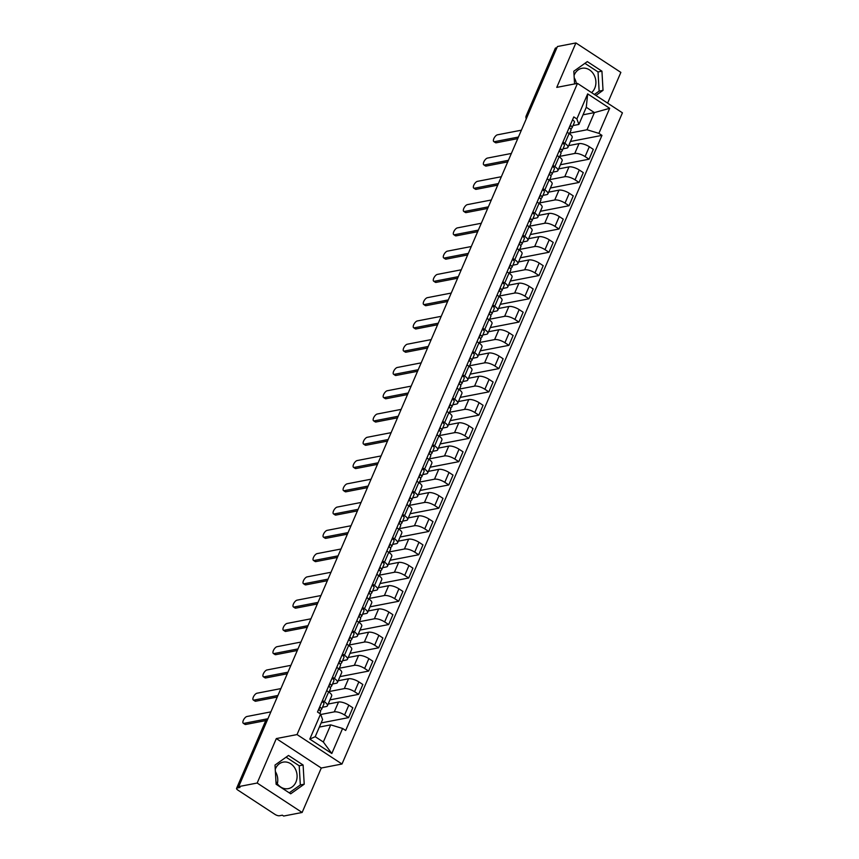 <?xml version="1.0" encoding="UTF-8"?>
<svg xmlns="http://www.w3.org/2000/svg" width="859" height="859" viewBox="0 0 859 859"><rect width="100%" height="100%" fill="white"/><g stroke="black" fill="none" stroke-linecap="round" stroke-linejoin="round"><path stroke-width="1.29" d="M275.245 769.277A13.497 11.296 -101 0 1 275.481 768.698A13.497 11.296 -101 0 1 283.148 762.137A13.497 11.296 -101 0 1 294.626 767.753A13.497 11.296 -101 0 1 295.936 782.087A13.497 11.296 -101 0 1 288.27 788.637A13.497 11.296 -101 0 1 275.954 781.529M574.059 75.442A13.497 11.296 -101 0 1 574.306 74.851A13.497 11.296 -101 0 1 581.962 68.29A13.497 11.296 -101 0 1 593.44 73.917A13.497 11.296 -101 0 1 594.75 88.241A13.497 11.296 -101 0 1 591.572 92.622M607.624 103.134L620.864 72.392L575.906 42.95L557.416 46.526L238.684 786.608L257.174 783.032L302.132 812.474L321.277 768.021L341.989 764.016L622.431 112.83L577.473 83.387L297.031 734.574L276.319 738.579L257.174 783.032M302.132 812.474L283.653 816.05L282.343 815.191L279.454 815.749A3.457 1.192 -156.7 0 1 274.977 814.396L237.889 790.097A3.457 1.192 -156.7 0 1 236.569 788.369L265.656 720.808A3.457 1.192 23.3 0 1 266.215 720.465L237.116 788.025A3.457 1.192 -156.7 0 0 236.569 788.369M574.199 77.782A13.497 11.296 -101 0 1 576.378 83.602M275.385 771.618A13.497 11.296 -101 0 1 277.307 783.773M575.906 42.95L556.761 87.393L577.473 83.387M527.802 115.31L526.75 115.514A3.457 1.192 23.3 0 0 526.191 115.858L555.29 48.297A3.457 1.192 23.3 0 1 555.848 47.943L526.75 115.514A3.457 2.899 79 0 0 526.599 118.091M556.9 47.739L555.848 47.943M237.116 788.025L240.005 787.467L238.684 786.608M320.74 714.495L334.28 711.875A7.956 2.749 23.3 0 1 344.577 714.999L348.582 717.619L352.824 707.773L348.818 705.153A7.956 2.749 -156.7 0 0 338.521 702.028L328.17 704.036M327.429 705.754L331.671 695.908A7.956 2.749 -156.7 0 0 328.632 691.935L324.391 701.782A7.956 2.749 23.3 0 1 327.429 705.754A7.956 2.749 23.3 0 1 326.152 706.549L322.501 707.258M324.391 701.782L322.458 700.504M321.148 722.924L348.582 717.619M328.632 691.935L326.699 690.668M329.276 691.516L344.298 688.607A7.956 2.749 23.3 0 1 354.606 691.731L358.6 694.351L362.842 684.505L358.837 681.885A7.956 2.749 -156.7 0 0 348.539 678.76L338.188 680.768M332.476 677.236L334.419 678.513A7.956 2.749 23.3 0 1 337.447 682.486A7.956 2.749 23.3 0 1 336.17 683.281L332.519 683.989M329.953 699.892L358.6 694.351M337.447 682.486L341.689 672.64A7.956 2.749 -156.7 0 0 338.65 668.667L336.717 667.4M339.294 668.248L354.316 665.338A7.956 2.749 23.3 0 1 364.624 668.463L368.618 671.083L372.86 661.237L368.865 658.617A7.956 2.749 -156.7 0 0 358.557 655.492L348.217 657.5M342.494 653.978L344.438 655.245A7.956 2.749 23.3 0 1 347.476 659.218A7.956 2.749 23.3 0 1 346.188 660.023L342.537 660.721M339.971 676.624L368.618 671.083M347.476 659.218L351.718 649.372A7.956 2.749 -156.7 0 0 348.679 645.399L346.735 644.132M349.312 644.98L364.345 642.07A7.956 2.749 23.3 0 1 374.642 645.195L378.636 647.815L382.878 637.969L378.883 635.349A7.956 2.749 -156.7 0 0 368.575 632.224L358.235 634.232M352.512 630.71L354.456 631.977A7.956 2.749 23.3 0 1 357.494 635.95A7.956 2.749 23.3 0 1 356.217 636.755L352.555 637.464M350 653.355L378.636 647.815M357.494 635.95L361.736 626.104A7.956 2.749 -156.7 0 0 358.697 622.131L356.753 620.864M359.341 621.712L374.363 618.802A7.956 2.749 23.3 0 1 384.66 621.927L388.665 624.547L392.896 614.7L388.902 612.08A7.956 2.749 -156.7 0 0 378.604 608.967L368.253 610.964M362.541 607.442L364.474 608.709A7.956 2.749 23.3 0 1 367.512 612.682A7.956 2.749 23.3 0 1 366.235 613.487L362.573 614.196M360.018 630.087L388.665 624.547M367.512 612.682L371.754 602.835A7.956 2.749 -156.7 0 0 368.715 598.863L366.782 597.596M369.359 598.444L384.381 595.534A7.956 2.749 23.3 0 1 394.678 598.659L398.683 601.279L402.925 591.432L398.92 588.812A7.956 2.749 -156.7 0 0 388.622 585.698L378.271 587.696M372.559 584.174L374.503 585.441A7.956 2.749 23.3 0 1 377.531 589.414A7.956 2.749 23.3 0 1 376.253 590.219L372.602 590.928M370.036 606.819L398.683 601.279M377.531 589.414L381.772 579.578A7.956 2.749 -156.7 0 0 378.733 575.594L376.8 574.327M379.377 575.176L394.399 572.266A7.956 2.749 23.3 0 1 404.707 575.39L408.701 578.01L412.943 568.164L408.948 565.544A7.956 2.749 -156.7 0 0 398.64 562.43L388.3 564.427M382.577 560.906L384.521 562.173A7.956 2.749 23.3 0 1 387.559 566.145A7.956 2.749 23.3 0 1 386.271 566.951L382.62 567.659M380.054 583.562L408.701 578.01M387.559 566.145L391.79 556.31A7.956 2.749 -156.7 0 0 388.762 552.326L386.818 551.059M389.395 551.908L404.417 549.008A7.956 2.749 23.3 0 1 414.725 552.122L418.72 554.742L422.961 544.896L418.967 542.276A7.956 2.749 -156.7 0 0 408.659 539.162L398.318 541.159M392.595 537.637L394.539 538.904A7.956 2.749 23.3 0 1 397.577 542.877A7.956 2.749 23.3 0 1 396.3 543.683L392.638 544.391M390.083 560.293L418.72 554.742M397.577 542.877L401.819 533.042A7.956 2.749 -156.7 0 0 398.78 529.058L396.837 527.791M399.424 528.65L414.446 525.74A7.956 2.749 23.3 0 1 424.743 528.854L428.748 531.474L432.979 521.628L428.985 519.019A7.956 2.749 -156.7 0 0 418.677 515.894L408.336 517.891M402.624 514.369L404.557 515.636A7.956 2.749 23.3 0 1 407.596 519.62A7.956 2.749 23.3 0 1 406.318 520.414L402.656 521.123M400.101 537.025L428.748 531.474M407.596 519.62L411.837 509.774A7.956 2.749 -156.7 0 0 408.798 505.79L406.855 504.523M409.442 505.382L424.464 502.472A7.956 2.749 23.3 0 1 434.761 505.586L438.766 508.206L443.008 498.36L439.003 495.75A7.956 2.749 -156.7 0 0 428.705 492.626L418.354 494.634M412.642 491.101L414.575 492.368A7.956 2.749 23.3 0 1 417.614 496.352A7.956 2.749 23.3 0 1 416.336 497.146L412.685 497.855M410.119 513.757L438.766 508.206M417.614 496.352L421.855 486.505A7.956 2.749 -156.7 0 0 418.816 482.533L416.883 481.255M419.46 482.114L434.482 479.204A7.956 2.749 23.3 0 1 444.79 482.318L448.785 484.938L453.026 475.102L449.021 472.482A7.956 2.749 -156.7 0 0 438.724 469.358L428.373 471.366M422.66 467.833L424.604 469.1A7.956 2.749 23.3 0 1 427.632 473.084A7.956 2.749 23.3 0 1 426.354 473.878L422.703 474.587M420.137 490.489L448.785 484.938M427.632 473.084L431.873 463.237A7.956 2.749 -156.7 0 0 428.834 459.264L426.902 457.987M429.479 458.846L444.5 455.936A7.956 2.749 23.3 0 1 454.808 459.06L458.803 461.67L463.044 451.834L459.05 449.214A7.956 2.749 -156.7 0 0 448.742 446.089L438.401 448.097M432.678 444.565L434.622 445.842A7.956 2.749 23.3 0 1 437.661 449.815A7.956 2.749 23.3 0 1 436.372 450.61L432.721 451.319M430.166 467.221L458.803 461.67M437.661 449.815L441.902 439.969A7.956 2.749 -156.7 0 0 438.863 435.996L436.92 434.718M439.497 435.577L454.529 432.668A7.956 2.749 23.3 0 1 464.826 435.792L468.821 438.401L473.062 428.566L469.068 425.946A7.956 2.749 -156.7 0 0 458.76 422.821L448.419 424.829M442.696 421.297L444.64 422.574A7.956 2.749 23.3 0 1 447.679 426.547A7.956 2.749 23.3 0 1 446.401 427.342L442.739 428.05M440.184 443.953L468.821 438.401M447.679 426.547L451.92 416.701A7.956 2.749 -156.7 0 0 448.881 412.728L446.938 411.461M449.525 412.309L464.547 409.399A7.956 2.749 23.3 0 1 474.844 412.524L478.85 415.144L483.08 405.298L479.086 402.678A7.956 2.749 -156.7 0 0 468.789 399.553L458.438 401.561M452.725 398.028L454.658 399.306A7.956 2.749 23.3 0 1 457.697 403.279A7.956 2.749 23.3 0 1 456.419 404.074L452.757 404.782M450.202 420.685L478.85 415.144M457.697 403.279L461.938 393.433A7.956 2.749 -156.7 0 0 458.899 389.46L456.967 388.193M459.544 389.041L474.565 386.131A7.956 2.749 23.3 0 1 484.873 389.256L488.868 391.876L493.109 382.03L489.104 379.41A7.956 2.749 -156.7 0 0 478.807 376.285L468.456 378.293M462.743 374.76L464.687 376.038A7.956 2.749 23.3 0 1 467.715 380.011A7.956 2.749 23.3 0 1 466.437 380.816L462.786 381.514M460.22 397.416L488.868 391.876M467.715 380.011L471.956 370.165A7.956 2.749 -156.7 0 0 468.917 366.192L466.985 364.925M469.562 365.773L484.583 362.863A7.956 2.749 23.3 0 1 494.891 365.988L498.886 368.608L503.127 358.761L499.133 356.141A7.956 2.749 -156.7 0 0 488.825 353.017L478.484 355.025M472.761 351.503L474.705 352.77A7.956 2.749 23.3 0 1 477.744 356.743A7.956 2.749 23.3 0 1 476.455 357.548L472.804 358.257M470.238 374.148L498.886 368.608M477.744 356.743L481.974 346.896A7.956 2.749 -156.7 0 0 478.946 342.924L477.003 341.657M479.58 342.505L494.601 339.595A7.956 2.749 23.3 0 1 504.909 342.72L508.904 345.339L513.145 335.493L509.151 332.873A7.956 2.749 -156.7 0 0 498.843 329.759L488.503 331.757M482.779 328.235L484.723 329.502A7.956 2.749 23.3 0 1 487.762 333.475A7.956 2.749 23.3 0 1 486.484 334.28L482.822 334.989M480.267 350.88L508.904 345.339M487.762 333.475L492.003 323.628A7.956 2.749 -156.7 0 0 488.964 319.655L487.021 318.388M489.609 319.237L504.63 316.327A7.956 2.749 23.3 0 1 514.928 319.451L518.933 322.071L523.163 312.225L519.169 309.605A7.956 2.749 -156.7 0 0 508.872 306.491L498.521 308.488M492.808 304.966L494.741 306.233A7.956 2.749 23.3 0 1 497.78 310.206A7.956 2.749 23.3 0 1 496.502 311.012L492.841 311.72M490.285 327.612L518.933 322.071M497.78 310.206L502.021 300.36A7.956 2.749 -156.7 0 0 498.982 296.387L497.039 295.12M499.627 295.968L514.648 293.059A7.956 2.749 23.3 0 1 524.946 296.183L528.951 298.803L533.192 288.957L529.187 286.337A7.956 2.749 -156.7 0 0 518.89 283.223L508.539 285.22M502.826 281.698L504.759 282.965A7.956 2.749 23.3 0 1 507.798 286.938A7.956 2.749 23.3 0 1 506.52 287.744L502.869 288.452M500.303 304.344L528.951 298.803M507.798 286.938L512.039 277.103A7.956 2.749 -156.7 0 0 509 273.119L507.068 271.852M509.645 272.7L524.666 269.801A7.956 2.749 23.3 0 1 534.974 272.915L538.969 275.535L543.21 265.689L539.205 263.069A7.956 2.749 -156.7 0 0 528.908 259.955L518.557 261.952M512.844 258.43L514.788 259.697A7.956 2.749 23.3 0 1 517.816 263.67A7.956 2.749 23.3 0 1 516.538 264.475L512.887 265.184M510.321 281.086L538.969 275.535M517.816 263.67L522.057 253.834A7.956 2.749 -156.7 0 0 519.019 249.851L517.086 248.584M519.663 249.432L534.685 246.533A7.956 2.749 23.3 0 1 544.993 249.647L548.987 252.267L553.228 242.421L549.234 239.801A7.956 2.749 -156.7 0 0 538.926 236.687L528.586 238.684M522.863 235.162L524.806 236.429A7.956 2.749 23.3 0 1 527.845 240.402A7.956 2.749 23.3 0 1 526.556 241.207L522.906 241.916M520.35 257.818L548.987 252.267M527.845 240.402L532.086 230.566A7.956 2.749 -156.7 0 0 529.047 226.583L527.104 225.316M529.692 226.175L544.713 223.265A7.956 2.749 23.3 0 1 555.011 226.379L559.005 228.999L563.246 219.152L559.252 216.543A7.956 2.749 -156.7 0 0 548.944 213.419L538.604 215.416M532.881 211.894L534.824 213.161A7.956 2.749 23.3 0 1 537.863 217.144A7.956 2.749 23.3 0 1 536.585 217.939L532.924 218.648M530.368 234.55L559.005 228.999M537.863 217.144L542.104 207.298A7.956 2.749 -156.7 0 0 539.065 203.325L537.122 202.048M539.71 202.907L554.731 199.997A7.956 2.749 23.3 0 1 565.029 203.111L569.034 205.73L573.264 195.884L569.27 193.275A7.956 2.749 -156.7 0 0 558.973 190.15L548.622 192.158M542.909 188.626L544.842 189.893A7.956 2.749 23.3 0 1 547.881 193.876A7.956 2.749 23.3 0 1 546.603 194.671L542.942 195.38M540.386 211.282L569.034 205.73M547.881 193.876L552.122 184.03A7.956 2.749 -156.7 0 0 549.084 180.057L547.151 178.779M549.728 179.638L564.75 176.729A7.956 2.749 23.3 0 1 575.058 179.842L579.052 182.462L583.293 172.627L579.288 170.007A7.956 2.749 -156.7 0 0 568.991 166.882L558.64 168.89M552.928 165.357L554.871 166.625A7.956 2.749 23.3 0 1 557.899 170.608A7.956 2.749 23.3 0 1 556.621 171.403L552.971 172.111M550.404 188.014L579.052 182.462M557.899 170.608L562.14 160.762A7.956 2.749 -156.7 0 0 559.102 156.789L557.169 155.511M559.746 156.37L574.768 153.46A7.956 2.749 23.3 0 1 585.076 156.585L589.07 159.194L593.311 149.359L589.317 146.739A7.956 2.749 -156.7 0 0 579.009 143.614L568.669 145.622M562.946 142.089L564.889 143.367A7.956 2.749 23.3 0 1 567.928 147.34A7.956 2.749 23.3 0 1 566.639 148.135L562.989 148.843M560.422 164.745L589.07 159.194M567.928 147.34L572.158 137.494A7.956 2.749 -156.7 0 0 569.13 133.521L567.187 132.243M330.726 724.867L342.601 728.464L331.81 753.515L309.788 739.105L320.579 714.044L322.597 719.541L315.21 736.7L323.338 742.015L330.726 724.867L319.365 727.068M583.036 114.805L594.407 112.604L586.278 107.289L578.891 124.437L576.872 118.939L573.791 116.921L317.497 712.025L320.579 714.044M576.872 118.939L587.663 93.878L609.686 108.298L598.895 133.36L587.019 129.763L594.407 112.604L609.686 108.298M342.601 728.464L345.672 730.483L601.966 135.378L598.895 133.36M341.989 764.016L297.031 734.574M321.277 768.021L276.319 738.579M288.506 755.458L275.009 765.068L276.104 784.246L290.718 793.802L304.215 784.192L303.109 765.025L288.506 755.458M595.888 95.446L603.029 90.356L601.934 71.179L587.32 61.612L573.823 71.222L574.553 83.957M569.764 133.102L587.019 129.763M578.891 124.437L573.007 125.575M570.451 141.477L601.966 135.378M331.81 753.515L323.338 742.015M309.788 739.105L315.21 736.7M586.278 107.289L587.663 93.878M289.236 792.836L300.317 784.954L299.211 765.777L286.079 757.176M299.211 765.777L303.109 765.025M300.317 784.954L304.215 784.192M594.407 94.469L599.131 91.108L598.025 71.931L584.904 63.341M598.025 71.931L601.934 71.179M599.131 91.108L603.029 90.356M318.635 709.384L319.505 708.471A2.072 0.719 -156.7 0 0 319.559 708.396A2.072 0.719 -156.7 0 0 319.312 707.805M320.214 710.801L321.513 709.448A4.327 1.493 -156.7 0 0 321.62 709.287A4.327 1.493 -156.7 0 0 319.688 706.946M323.832 704.079A4.327 1.493 -156.7 0 0 323.94 703.918A4.327 1.493 -156.7 0 0 321.996 701.567M265.764 720.594L245.685 724.481A3.984 1.686 123.2 0 1 244.987 724.373L243.28 723.257A3.984 1.686 -56.8 0 0 243.988 723.364L267.922 718.725M320.428 711.982A4.327 1.493 -156.7 0 0 320.536 711.821A4.327 1.493 -156.7 0 0 318.592 709.48M270.875 711.864L246.941 716.503A3.984 1.686 -56.8 0 0 243.655 719.67A3.984 1.686 -56.8 0 0 243.28 723.257M328.653 686.116L329.523 685.203A2.072 0.719 -156.7 0 0 329.577 685.128A2.072 0.719 -156.7 0 0 329.341 684.537M330.232 687.533L331.542 686.18A4.327 1.493 -156.7 0 0 331.649 686.019A4.327 1.493 -156.7 0 0 329.706 683.678M333.85 680.811A4.327 1.493 -156.7 0 0 333.958 680.65A4.327 1.493 -156.7 0 0 332.014 678.309M277.264 697.036L255.714 701.212A3.984 1.686 123.2 0 1 255.005 701.105L253.298 699.999A3.984 1.686 -56.8 0 0 254.006 700.096L277.94 695.457M330.447 688.714A4.327 1.493 -156.7 0 0 330.554 688.553A4.327 1.493 -156.7 0 0 328.61 686.212M280.904 688.596L256.959 693.234A3.984 1.686 -56.8 0 0 253.673 696.402A3.984 1.686 -56.8 0 0 253.298 699.999M338.671 662.847L339.552 661.935A2.072 0.719 -156.7 0 0 339.595 661.859A2.072 0.719 -156.7 0 0 339.359 661.269M340.261 664.265L341.56 662.912A4.327 1.493 -156.7 0 0 341.667 662.751A4.327 1.493 -156.7 0 0 339.724 660.41M343.868 657.543A4.327 1.493 -156.7 0 0 343.976 657.382A4.327 1.493 -156.7 0 0 342.043 655.041M287.282 673.767L265.732 677.944A3.984 1.686 123.2 0 1 265.023 677.848L263.326 676.731A3.984 1.686 -56.8 0 0 264.024 676.828L287.969 672.189M340.465 665.446A4.327 1.493 -156.7 0 0 340.572 665.285A4.327 1.493 -156.7 0 0 338.639 662.944M290.922 665.328L266.977 669.966A3.984 1.686 -56.8 0 0 263.692 673.134A3.984 1.686 -56.8 0 0 263.326 676.731M348.7 639.579L349.57 638.666A2.072 0.719 -156.7 0 0 349.624 638.591A2.072 0.719 -156.7 0 0 349.377 638.001M350.279 640.997L351.578 639.644A4.327 1.493 -156.7 0 0 351.685 639.483A4.327 1.493 -156.7 0 0 349.742 637.142M353.887 634.275A4.327 1.493 -156.7 0 0 353.994 634.114A4.327 1.493 -156.7 0 0 352.061 631.773M297.311 650.499L275.75 654.676A3.984 1.686 123.2 0 1 275.052 654.579L273.345 653.463A3.984 1.686 -56.8 0 0 274.042 653.559L297.987 648.921M350.483 642.178A4.327 1.493 -156.7 0 0 350.59 642.017A4.327 1.493 -156.7 0 0 348.657 639.676M300.94 642.06L277.006 646.698A3.984 1.686 -56.8 0 0 273.72 649.866A3.984 1.686 -56.8 0 0 273.345 653.463M358.718 616.311L359.588 615.398A2.072 0.719 -156.7 0 0 359.642 615.323A2.072 0.719 -156.7 0 0 359.395 614.733M360.297 617.728L361.596 616.375A4.327 1.493 -156.7 0 0 361.703 616.214A4.327 1.493 -156.7 0 0 359.771 613.874M363.915 611.007A4.327 1.493 -156.7 0 0 364.023 610.846A4.327 1.493 -156.7 0 0 362.079 608.505M307.329 627.231L285.768 631.408A3.984 1.686 123.2 0 1 285.07 631.311L283.363 630.195A3.984 1.686 -56.8 0 0 284.071 630.291L308.005 625.663M360.512 618.909A4.327 1.493 -156.7 0 0 360.619 618.748A4.327 1.493 -156.7 0 0 358.675 616.408M310.958 618.802L287.024 623.43A3.984 1.686 -56.8 0 0 283.738 626.598A3.984 1.686 -56.8 0 0 283.363 630.195M368.736 593.043L369.606 592.13A2.072 0.719 -156.7 0 0 369.66 592.055A2.072 0.719 -156.7 0 0 369.413 591.464M370.315 594.46L371.614 593.107A4.327 1.493 -156.7 0 0 371.732 592.946A4.327 1.493 -156.7 0 0 369.789 590.605M373.933 587.739A4.327 1.493 -156.7 0 0 374.041 587.577A4.327 1.493 -156.7 0 0 372.097 585.237M317.347 603.974L295.797 608.14A3.984 1.686 123.2 0 1 295.088 608.043L293.381 606.926A3.984 1.686 -56.8 0 0 294.089 607.023L318.023 602.395M370.53 595.641A4.327 1.493 -156.7 0 0 370.637 595.48A4.327 1.493 -156.7 0 0 368.694 593.139M320.976 595.534L297.042 600.162A3.984 1.686 -56.8 0 0 293.757 603.34A3.984 1.686 -56.8 0 0 293.381 606.926M378.755 569.775L379.635 568.873A2.072 0.719 -156.7 0 0 379.678 568.787A2.072 0.719 -156.7 0 0 379.442 568.196M380.344 571.192L381.643 569.839A4.327 1.493 -156.7 0 0 381.75 569.678A4.327 1.493 -156.7 0 0 379.807 567.337M383.952 564.47A4.327 1.493 -156.7 0 0 384.059 564.309A4.327 1.493 -156.7 0 0 382.115 561.969M327.365 580.705L305.815 584.872A3.984 1.686 123.2 0 1 305.106 584.775L303.41 583.658A3.984 1.686 -56.8 0 0 304.107 583.755L328.041 579.127M380.548 572.373A4.327 1.493 -156.7 0 0 380.655 572.212A4.327 1.493 -156.7 0 0 378.712 569.871M331.005 572.266L307.06 576.894A3.984 1.686 -56.8 0 0 303.775 580.072A3.984 1.686 -56.8 0 0 303.41 583.658M388.773 546.507L389.653 545.605A2.072 0.719 -156.7 0 0 389.707 545.519A2.072 0.719 -156.7 0 0 389.46 544.928M390.362 547.924L391.661 546.571A4.327 1.493 -156.7 0 0 391.768 546.41A4.327 1.493 -156.7 0 0 389.825 544.069M393.97 541.202A4.327 1.493 -156.7 0 0 394.077 541.041A4.327 1.493 -156.7 0 0 392.144 538.7M337.383 557.437L315.833 561.603A3.984 1.686 123.2 0 1 315.135 561.507L313.428 560.39A3.984 1.686 -56.8 0 0 314.126 560.487L338.07 555.859M390.566 549.105A4.327 1.493 -156.7 0 0 390.673 548.944A4.327 1.493 -156.7 0 0 388.74 546.603M341.023 548.998L317.078 553.625A3.984 1.686 -56.8 0 0 313.793 556.804A3.984 1.686 -56.8 0 0 313.428 560.39M398.801 523.238L399.671 522.336A2.072 0.719 -156.7 0 0 399.725 522.251A2.072 0.719 -156.7 0 0 399.478 521.66M400.38 524.666L401.679 523.303A4.327 1.493 -156.7 0 0 401.787 523.142A4.327 1.493 -156.7 0 0 399.854 520.801M403.988 517.934A4.327 1.493 -156.7 0 0 404.106 517.773A4.327 1.493 -156.7 0 0 402.162 515.432M347.412 534.169L325.851 538.335A3.984 1.686 123.2 0 1 325.153 538.239L323.446 537.122A3.984 1.686 -56.8 0 0 324.154 537.229L348.088 532.591M400.584 525.837A4.327 1.493 -156.7 0 0 400.691 525.676A4.327 1.493 -156.7 0 0 398.759 523.335M351.041 525.729L327.107 530.368A3.984 1.686 -56.8 0 0 323.822 533.536A3.984 1.686 -56.8 0 0 323.446 537.122M408.82 499.97L409.689 499.068A2.072 0.719 -156.7 0 0 409.743 498.993A2.072 0.719 -156.7 0 0 409.496 498.392M410.398 501.398L411.697 500.035A4.327 1.493 -156.7 0 0 411.805 499.874A4.327 1.493 -156.7 0 0 409.872 497.533M414.017 494.666A4.327 1.493 -156.7 0 0 414.124 494.505A4.327 1.493 -156.7 0 0 412.18 492.164M357.43 510.901L335.869 515.078A3.984 1.686 123.2 0 1 335.171 514.971L333.464 513.854A3.984 1.686 -56.8 0 0 334.172 513.961L358.106 509.323M410.613 502.579A4.327 1.493 -156.7 0 0 410.72 502.418A4.327 1.493 -156.7 0 0 408.777 500.067M361.059 502.461L337.125 507.1A3.984 1.686 -56.8 0 0 333.84 510.267A3.984 1.686 -56.8 0 0 333.464 513.854M418.838 476.713L419.707 475.8A2.072 0.719 -156.7 0 0 419.761 475.725A2.072 0.719 -156.7 0 0 419.525 475.124M420.416 478.13L421.726 476.777A4.327 1.493 -156.7 0 0 421.833 476.605A4.327 1.493 -156.7 0 0 419.89 474.265M424.035 471.398A4.327 1.493 -156.7 0 0 424.142 471.237A4.327 1.493 -156.7 0 0 422.198 468.896M367.448 487.633L345.898 491.81A3.984 1.686 123.2 0 1 345.189 491.702L343.493 490.586A3.984 1.686 -56.8 0 0 344.191 490.693L368.124 486.054M420.631 479.311A4.327 1.493 -156.7 0 0 420.738 479.15A4.327 1.493 -156.7 0 0 418.795 476.799M371.088 479.193L347.143 483.832A3.984 1.686 -56.8 0 0 343.858 486.999A3.984 1.686 -56.8 0 0 343.493 490.586M428.856 453.445L429.736 452.532A2.072 0.719 -156.7 0 0 429.779 452.457A2.072 0.719 -156.7 0 0 429.543 451.855M430.445 454.862L431.744 453.509A4.327 1.493 -156.7 0 0 431.852 453.348A4.327 1.493 -156.7 0 0 429.908 450.996M434.053 448.14A4.327 1.493 -156.7 0 0 434.16 447.969A4.327 1.493 -156.7 0 0 432.227 445.628M377.466 464.365L355.916 468.542A3.984 1.686 123.2 0 1 355.207 468.434L353.511 467.317A3.984 1.686 -56.8 0 0 354.209 467.425L378.153 462.786M430.649 456.043A4.327 1.493 -156.7 0 0 430.756 455.882A4.327 1.493 -156.7 0 0 428.824 453.541M381.106 455.925L357.161 460.564A3.984 1.686 -56.8 0 0 353.876 463.731A3.984 1.686 -56.8 0 0 353.511 467.317M438.885 430.176L439.754 429.264A2.072 0.719 -156.7 0 0 439.808 429.189A2.072 0.719 -156.7 0 0 439.561 428.587M440.463 431.594L441.762 430.241A4.327 1.493 -156.7 0 0 441.87 430.08A4.327 1.493 -156.7 0 0 439.926 427.728M444.071 424.872A4.327 1.493 -156.7 0 0 444.178 424.711A4.327 1.493 -156.7 0 0 442.245 422.36M387.495 441.096L365.934 445.273A3.984 1.686 123.2 0 1 365.236 445.166L363.529 444.049A3.984 1.686 -56.8 0 0 364.227 444.157L388.171 439.518M440.667 432.775A4.327 1.493 -156.7 0 0 440.774 432.614A4.327 1.493 -156.7 0 0 438.842 430.273M391.124 432.657L367.19 437.295A3.984 1.686 -56.8 0 0 363.905 440.463A3.984 1.686 -56.8 0 0 363.529 444.049M448.903 406.908L449.772 405.996A2.072 0.719 -156.7 0 0 449.826 405.92A2.072 0.719 -156.7 0 0 449.579 405.33M450.481 408.326L451.78 406.973A4.327 1.493 -156.7 0 0 451.888 406.812A4.327 1.493 -156.7 0 0 449.955 404.471M454.1 401.604A4.327 1.493 -156.7 0 0 454.207 401.443A4.327 1.493 -156.7 0 0 452.263 399.091M397.513 417.828L375.952 422.005A3.984 1.686 123.2 0 1 375.254 421.898L373.547 420.781A3.984 1.686 -56.8 0 0 374.256 420.889L398.189 416.25M450.696 409.507A4.327 1.493 -156.7 0 0 450.803 409.346A4.327 1.493 -156.7 0 0 448.86 407.005M401.142 409.389L377.208 414.027A3.984 1.686 -56.8 0 0 373.923 417.195A3.984 1.686 -56.8 0 0 373.547 420.781M458.921 383.64L459.79 382.727A2.072 0.719 -156.7 0 0 459.844 382.652A2.072 0.719 -156.7 0 0 459.597 382.062M460.499 385.057L461.798 383.705A4.327 1.493 -156.7 0 0 461.917 383.543A4.327 1.493 -156.7 0 0 459.973 381.203M464.118 378.336A4.327 1.493 -156.7 0 0 464.225 378.175A4.327 1.493 -156.7 0 0 462.282 375.834M407.531 394.56L385.981 398.737A3.984 1.686 123.2 0 1 385.272 398.63L383.565 397.524A3.984 1.686 -56.8 0 0 384.274 397.62L408.208 392.982M460.714 386.239A4.327 1.493 -156.7 0 0 460.821 386.078A4.327 1.493 -156.7 0 0 458.878 383.737M411.16 386.12L387.226 390.759A3.984 1.686 -56.8 0 0 383.941 393.927A3.984 1.686 -56.8 0 0 383.565 397.524M468.939 360.372L469.819 359.459A2.072 0.719 -156.7 0 0 469.862 359.384A2.072 0.719 -156.7 0 0 469.626 358.794M470.528 361.789L471.827 360.436A4.327 1.493 -156.7 0 0 471.935 360.275A4.327 1.493 -156.7 0 0 469.991 357.935M474.136 355.068A4.327 1.493 -156.7 0 0 474.243 354.907A4.327 1.493 -156.7 0 0 472.3 352.566M417.549 371.292L395.999 375.469A3.984 1.686 123.2 0 1 395.29 375.372L393.594 374.256A3.984 1.686 -56.8 0 0 394.292 374.352L418.226 369.714M470.732 362.97A4.327 1.493 -156.7 0 0 470.839 362.809A4.327 1.493 -156.7 0 0 468.896 360.469M421.189 362.852L397.245 367.491A3.984 1.686 -56.8 0 0 393.959 370.659A3.984 1.686 -56.8 0 0 393.594 374.256M478.957 337.104L479.837 336.191A2.072 0.719 -156.7 0 0 479.891 336.116A2.072 0.719 -156.7 0 0 479.644 335.525M480.546 338.521L481.845 337.168A4.327 1.493 -156.7 0 0 481.953 337.007A4.327 1.493 -156.7 0 0 480.009 334.666M484.154 331.799A4.327 1.493 -156.7 0 0 484.261 331.638A4.327 1.493 -156.7 0 0 482.328 329.298M427.567 348.024L406.017 352.201A3.984 1.686 123.2 0 1 405.319 352.104L403.612 350.987A3.984 1.686 -56.8 0 0 404.31 351.084L428.254 346.445M480.75 339.702A4.327 1.493 -156.7 0 0 480.857 339.541A4.327 1.493 -156.7 0 0 478.925 337.2M431.207 339.595L407.263 344.223A3.984 1.686 -56.8 0 0 403.977 347.39A3.984 1.686 -56.8 0 0 403.612 350.987M488.986 313.836L489.855 312.923A2.072 0.719 -156.7 0 0 489.909 312.848A2.072 0.719 -156.7 0 0 489.662 312.257M490.564 315.253L491.863 313.9A4.327 1.493 -156.7 0 0 491.971 313.739A4.327 1.493 -156.7 0 0 490.038 311.398M494.172 308.531A4.327 1.493 -156.7 0 0 494.29 308.37A4.327 1.493 -156.7 0 0 492.347 306.029M437.596 324.756L416.035 328.933A3.984 1.686 123.2 0 1 415.337 328.836L413.63 327.719A3.984 1.686 -56.8 0 0 414.339 327.816L438.273 323.188M490.768 316.434A4.327 1.493 -156.7 0 0 490.886 316.273A4.327 1.493 -156.7 0 0 488.943 313.932M441.225 316.327L417.291 320.955A3.984 1.686 -56.8 0 0 414.006 324.122A3.984 1.686 -56.8 0 0 413.63 327.719M499.004 290.567L499.874 289.655A2.072 0.719 -156.7 0 0 499.927 289.58A2.072 0.719 -156.7 0 0 499.68 288.989M500.582 291.985L501.881 290.632A4.327 1.493 -156.7 0 0 501.989 290.471A4.327 1.493 -156.7 0 0 500.056 288.13M504.201 285.263A4.327 1.493 -156.7 0 0 504.308 285.102A4.327 1.493 -156.7 0 0 502.365 282.761M447.614 301.498L426.053 305.664A3.984 1.686 123.2 0 1 425.355 305.568L423.648 304.451A3.984 1.686 -56.8 0 0 424.357 304.548L448.291 299.92M500.797 293.166A4.327 1.493 -156.7 0 0 500.904 293.005A4.327 1.493 -156.7 0 0 498.961 290.664M451.243 293.059L427.31 297.686A3.984 1.686 -56.8 0 0 424.024 300.865A3.984 1.686 -56.8 0 0 423.648 304.451M509.022 267.299L509.892 266.397A2.072 0.719 -156.7 0 0 509.945 266.311A2.072 0.719 -156.7 0 0 509.709 265.721M510.6 268.717L511.91 267.364A4.327 1.493 -156.7 0 0 512.018 267.203A4.327 1.493 -156.7 0 0 510.074 264.862M514.219 261.995A4.327 1.493 -156.7 0 0 514.326 261.834A4.327 1.493 -156.7 0 0 512.383 259.493M457.632 278.23L436.082 282.396A3.984 1.686 123.2 0 1 435.373 282.3L433.677 281.183A3.984 1.686 -56.8 0 0 434.375 281.28L458.309 276.652M510.815 269.898A4.327 1.493 -156.7 0 0 510.922 269.737A4.327 1.493 -156.7 0 0 508.979 267.396M461.272 269.79L437.328 274.418A3.984 1.686 -56.8 0 0 434.042 277.597A3.984 1.686 -56.8 0 0 433.677 281.183M519.04 244.031L519.92 243.129A2.072 0.719 -156.7 0 0 519.963 243.043A2.072 0.719 -156.7 0 0 519.727 242.453M520.629 245.459L521.928 244.096A4.327 1.493 -156.7 0 0 522.036 243.935A4.327 1.493 -156.7 0 0 520.092 241.594M524.237 238.727A4.327 1.493 -156.7 0 0 524.344 238.566A4.327 1.493 -156.7 0 0 522.412 236.225M467.65 254.962L446.1 259.128A3.984 1.686 123.2 0 1 445.392 259.031L443.695 257.915A3.984 1.686 -56.8 0 0 444.393 258.011L468.338 253.384M520.833 246.63A4.327 1.493 -156.7 0 0 520.941 246.469A4.327 1.493 -156.7 0 0 519.008 244.128M471.29 246.522L447.346 251.161A3.984 1.686 -56.8 0 0 444.06 254.328A3.984 1.686 -56.8 0 0 443.695 257.915M529.069 220.763L529.939 219.861A2.072 0.719 -156.7 0 0 529.992 219.775A2.072 0.719 -156.7 0 0 529.745 219.185M530.647 222.191L531.946 220.827A4.327 1.493 -156.7 0 0 532.054 220.666A4.327 1.493 -156.7 0 0 530.11 218.326M534.255 215.459A4.327 1.493 -156.7 0 0 534.362 215.298A4.327 1.493 -156.7 0 0 532.43 212.957M477.679 231.694L456.118 235.86A3.984 1.686 123.2 0 1 455.42 235.763L453.713 234.647A3.984 1.686 -56.8 0 0 454.411 234.754L478.356 230.115M530.851 223.372A4.327 1.493 -156.7 0 0 530.959 223.2A4.327 1.493 -156.7 0 0 529.026 220.86M481.308 223.254L457.375 227.893A3.984 1.686 -56.8 0 0 454.089 231.06A3.984 1.686 -56.8 0 0 453.713 234.647M539.087 197.495L539.957 196.593A2.072 0.719 -156.7 0 0 540.01 196.518A2.072 0.719 -156.7 0 0 539.763 195.916M540.665 198.923L541.965 197.559A4.327 1.493 -156.7 0 0 542.072 197.398A4.327 1.493 -156.7 0 0 540.139 195.057M544.284 192.191A4.327 1.493 -156.7 0 0 544.391 192.029A4.327 1.493 -156.7 0 0 542.448 189.689M487.697 208.426L466.136 212.602A3.984 1.686 123.2 0 1 465.438 212.495L463.731 211.378A3.984 1.686 -56.8 0 0 464.44 211.486L488.374 206.847M540.88 200.104A4.327 1.493 -156.7 0 0 540.987 199.943A4.327 1.493 -156.7 0 0 539.044 197.591M491.327 199.986L467.393 204.625A3.984 1.686 -56.8 0 0 464.107 207.792A3.984 1.686 -56.8 0 0 463.731 211.378M549.105 174.237L549.975 173.325A2.072 0.719 -156.7 0 0 550.028 173.25A2.072 0.719 -156.7 0 0 549.781 172.648M550.683 175.655L551.983 174.302A4.327 1.493 -156.7 0 0 552.101 174.13A4.327 1.493 -156.7 0 0 550.157 171.789M554.302 168.922A4.327 1.493 -156.7 0 0 554.409 168.761A4.327 1.493 -156.7 0 0 552.466 166.421M497.715 185.157L476.165 189.334A3.984 1.686 123.2 0 1 475.457 189.227L473.749 188.11A3.984 1.686 -56.8 0 0 474.458 188.218L498.392 183.579M550.898 176.836A4.327 1.493 -156.7 0 0 551.006 176.675A4.327 1.493 -156.7 0 0 549.062 174.323M501.345 176.718L477.411 181.356A3.984 1.686 -56.8 0 0 474.125 184.524A3.984 1.686 -56.8 0 0 473.749 188.11M559.123 150.969L560.004 150.057A2.072 0.719 -156.7 0 0 560.047 149.981A2.072 0.719 -156.7 0 0 559.81 149.38M560.712 152.387L562.011 151.034A4.327 1.493 -156.7 0 0 562.119 150.873A4.327 1.493 -156.7 0 0 560.175 148.521M564.32 145.665A4.327 1.493 -156.7 0 0 564.427 145.504A4.327 1.493 -156.7 0 0 562.484 143.152M507.733 161.889L486.183 166.066A3.984 1.686 123.2 0 1 485.475 165.959L483.778 164.842A3.984 1.686 -56.8 0 0 484.476 164.949L508.421 160.311M560.916 153.568A4.327 1.493 -156.7 0 0 561.024 153.407A4.327 1.493 -156.7 0 0 559.08 151.066M511.373 153.45L487.429 158.088A3.984 1.686 -56.8 0 0 484.143 161.256A3.984 1.686 -56.8 0 0 483.778 164.842M569.141 127.701L570.022 126.788A2.072 0.719 -156.7 0 0 570.075 126.713A2.072 0.719 -156.7 0 0 569.828 126.112M570.73 129.118L572.03 127.766A4.327 1.493 -156.7 0 0 572.137 127.604A4.327 1.493 -156.7 0 0 570.193 125.253M574.338 122.397A4.327 1.493 -156.7 0 0 574.446 122.236A4.327 1.493 -156.7 0 0 572.513 119.884M517.752 138.621L496.201 142.798A3.984 1.686 123.2 0 1 495.503 142.691L493.796 141.574A3.984 1.686 -56.8 0 0 494.494 141.681L518.439 137.043M570.934 130.3A4.327 1.493 -156.7 0 0 571.042 130.138A4.327 1.493 -156.7 0 0 569.109 127.798M521.392 130.181L497.447 134.82A3.984 1.686 -56.8 0 0 494.161 137.988A3.984 1.686 -56.8 0 0 493.796 141.574M579.009 143.614L574.768 153.46M568.991 166.882L564.75 176.729M558.973 190.15L554.731 199.997M548.944 213.419L544.713 223.265M538.926 236.687L534.685 246.533M528.908 259.955L524.666 269.801M518.89 283.223L514.648 293.059M508.872 306.491L504.63 316.327M498.843 329.759L494.601 339.595M488.825 353.017L484.583 362.863M478.807 376.285L474.565 386.131M468.789 399.553L464.547 409.399M458.76 422.821L454.529 432.668M448.742 446.089L444.5 455.936M438.724 469.358L434.482 479.204M428.705 492.626L424.464 502.472M418.677 515.894L414.446 525.74M408.659 539.162L404.417 549.008M398.64 562.43L394.399 572.266M388.622 585.698L384.381 595.534M378.604 608.967L374.363 618.802M368.575 632.224L364.345 642.07M358.557 655.492L354.316 665.338M348.539 678.76L344.298 688.607M338.521 702.028L334.28 711.875M559.102 156.789L554.871 166.625M549.084 180.057L544.842 189.893M539.065 203.325L534.824 213.161M529.047 226.583L524.806 236.429M519.019 249.851L514.788 259.697M509 273.119L504.759 282.965M498.982 296.387L494.741 306.233M488.964 319.655L484.723 329.502M478.946 342.924L474.705 352.77M468.917 366.192L464.687 376.038M458.899 389.46L454.658 399.306M448.881 412.728L444.64 422.574M438.863 435.996L434.622 445.842M428.834 459.264L424.604 469.1M418.816 482.533L414.575 492.368M408.798 505.79L404.557 515.636M398.78 529.058L394.539 538.904M388.762 552.326L384.521 562.173M378.733 575.594L374.503 585.441M368.715 598.863L364.474 608.709M358.697 622.131L354.456 631.977M348.679 645.399L344.438 655.245M338.65 668.667L334.419 678.513M569.13 133.521L564.889 143.367M579.288 170.007L575.058 179.842M569.27 193.275L565.029 203.111M559.252 216.543L555.011 226.379M549.234 239.801L544.993 249.647M539.205 263.069L534.974 272.915M529.187 286.337L524.946 296.183M519.169 309.605L514.928 319.451M509.151 332.873L504.909 342.72M499.133 356.141L494.891 365.988M489.104 379.41L484.873 389.256M479.086 402.678L474.844 412.524M469.068 425.946L464.826 435.792M459.05 449.214L454.808 459.06M449.021 472.482L444.79 482.318M439.003 495.75L434.761 505.586M428.985 519.019L424.743 528.854M418.967 542.276L414.725 552.122M408.948 565.544L404.707 575.39M398.92 588.812L394.678 598.659M388.902 612.08L384.66 621.927M378.883 635.349L374.642 645.195M368.865 658.617L364.624 668.463M358.837 681.885L354.606 691.731M348.818 705.153L344.577 714.999M589.317 146.739L585.076 156.585M265.656 720.808A3.457 3.457 0 0 1 267.868 718.854A3.457 2.899 79 0 0 266.215 720.465L267.267 720.261M243.988 723.364L245.685 724.481M254.006 700.096L255.714 701.212M264.024 676.828L265.732 677.944M274.042 653.559L275.75 654.676M284.071 630.291L285.768 631.408M294.089 607.023L295.797 608.14M304.107 583.755L305.815 584.872M314.126 560.487L315.833 561.603M324.154 537.229L325.851 538.335M334.172 513.961L335.869 515.078M344.191 490.693L345.898 491.81M354.209 467.425L355.916 468.542M364.227 444.157L365.934 445.273M374.256 420.889L375.952 422.005M384.274 397.62L385.981 398.737M394.292 374.352L395.999 375.469M404.31 351.084L406.017 352.201M414.339 327.816L416.035 328.933M424.357 304.548L426.053 305.664M434.375 281.28L436.082 282.396M444.393 258.011L446.1 259.128M454.411 234.754L456.118 235.86M464.44 211.486L466.136 212.602M474.458 188.218L476.165 189.334M484.476 164.949L486.183 166.066M494.494 141.681L496.201 142.798M526.191 115.858A3.457 3.457 0 0 0 526.288 118.8M321.62 709.287L323.94 703.918M319.795 713.528L320.536 711.821M331.649 686.019L333.958 680.65M328.997 692.171L330.554 688.553M341.667 662.751L343.976 657.382M339.015 668.903L340.572 665.285M351.685 639.483L353.994 634.114M349.033 645.646L350.59 642.017M361.703 616.214L364.023 610.846M359.051 622.378L360.619 618.748M371.732 592.946L374.041 587.577M369.08 599.11L370.637 595.48M381.75 569.678L384.059 564.309M379.098 575.841L380.655 572.212M391.768 546.41L394.077 541.041M389.116 552.573L390.673 548.944M401.787 523.142L404.106 517.773M399.134 529.305L400.691 525.676M411.805 499.874L414.124 494.505M409.152 506.037L410.72 502.418M421.833 476.605L424.142 471.237M419.181 482.769L420.738 479.15M431.852 453.348L434.16 447.969M429.199 459.501L430.756 455.882M441.87 430.08L444.178 424.711M439.217 436.232L440.774 432.614M451.888 406.812L454.207 401.443M449.236 412.964L450.803 409.346M461.917 383.543L464.225 378.175M459.264 389.696L460.821 386.078M471.935 360.275L474.243 354.907M469.282 366.428L470.839 362.809M481.953 337.007L484.261 331.638M479.301 343.171L480.857 339.541M491.971 313.739L494.29 308.37M489.319 319.902L490.886 316.273M501.989 290.471L504.308 285.102M499.337 296.634L500.904 293.005M512.018 267.203L514.326 261.834M509.366 273.366L510.922 269.737M522.036 243.935L524.344 238.566M519.384 250.098L520.941 246.469M532.054 220.666L534.362 215.298M529.402 226.83L530.959 223.2M542.072 197.398L544.391 192.029M539.42 203.562L540.987 199.943M552.101 174.13L554.409 168.761M549.449 180.293L551.006 176.675M562.119 150.873L564.427 145.504M559.467 157.025L561.024 153.407M572.137 127.604L574.446 122.236M569.485 133.757L571.042 130.138"/></g></svg>
